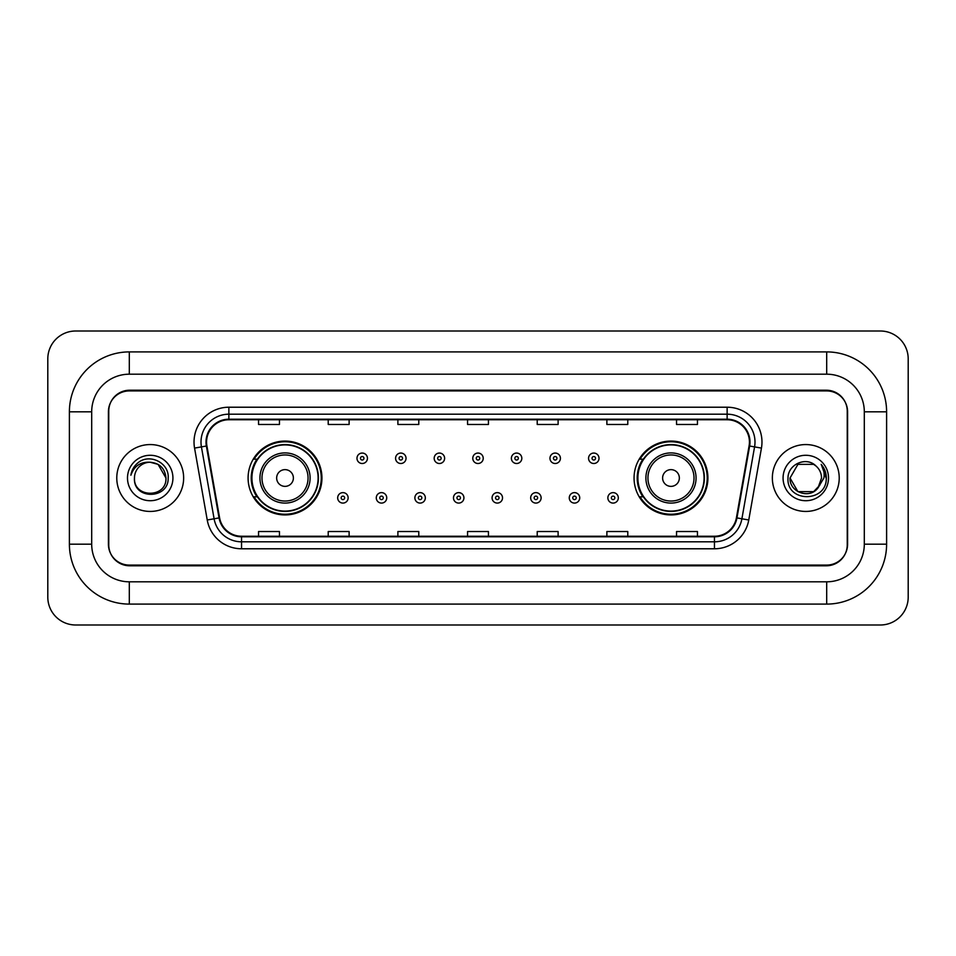 <?xml version="1.0" encoding="UTF-8"?>
<svg xmlns="http://www.w3.org/2000/svg" width="956" height="956" viewBox="0 0 956 956"><rect width="100%" height="100%" fill="white"/><g stroke="black" fill="none" stroke-linecap="round" stroke-linejoin="round"><path stroke-width="1.43" d="M634.055 478A36.925 36.925 0 0 0 670.981 514.926A36.925 36.925 0 0 0 707.906 478A36.925 36.925 0 0 0 670.981 441.075A36.925 36.925 0 0 0 634.055 478M248.094 478A36.925 36.925 0 0 0 285.019 514.926A36.925 36.925 0 0 0 321.945 478A36.925 36.925 0 0 0 285.019 441.075A36.925 36.925 0 0 0 248.094 478M256.949 496.809A33.795 33.795 0 0 1 256.949 459.191M642.91 496.809A33.795 33.795 0 0 1 642.91 459.191M826.689 351.904A59.917 59.917 0 0 1 886.606 411.821A59.917 59.917 0 0 0 826.689 351.904L129.311 351.904A59.917 59.917 0 0 0 69.394 411.821L69.394 544.179A59.917 59.917 0 0 0 129.311 604.096L826.689 604.096A59.917 59.917 0 0 0 886.606 544.179L886.606 411.821L864.308 411.821A37.619 37.619 0 0 0 826.689 374.19L129.311 374.19L826.689 374.19L826.689 351.904M826.689 604.096L826.689 581.81L129.311 581.81L826.689 581.81A37.619 37.619 0 0 0 864.308 544.179L864.308 411.821L864.308 544.179L886.606 544.179M69.394 544.179L91.692 544.179L91.692 411.821L91.692 544.179A37.619 37.619 0 0 0 129.311 581.81L129.311 604.096M826.689 390.92L129.311 390.92A20.901 20.901 0 0 0 108.41 411.821L108.41 544.179A20.901 20.901 0 0 0 129.311 565.08L826.689 565.08A20.901 20.901 0 0 0 847.59 544.179L847.59 411.821A20.901 20.901 0 0 0 826.689 390.92M129.311 351.904L129.311 374.19A37.619 37.619 0 0 0 91.692 411.821L69.394 411.821M908.2 358.87A27.867 27.867 0 0 0 880.333 331.003L75.667 331.003A27.867 27.867 0 0 0 47.8 358.87L47.8 597.13A27.867 27.867 0 0 0 75.667 624.997L880.333 624.997A27.867 27.867 0 0 0 908.2 597.13L908.2 358.87M108.757 411.116L108.757 544.884A20.901 20.901 0 0 0 129.657 565.785L826.343 565.785A20.901 20.901 0 0 0 847.243 544.884L847.243 411.116A20.901 20.901 0 0 0 826.343 390.215L129.657 390.215A20.901 20.901 0 0 0 108.757 411.116L108.757 544.884M116.775 478A33.436 33.436 0 0 0 150.212 511.436A33.436 33.436 0 0 0 183.648 478A33.436 33.436 0 0 0 150.212 444.564A33.436 33.436 0 0 0 116.775 478A33.436 33.436 0 0 0 150.212 511.436A33.436 33.436 0 0 0 183.648 478A33.436 33.436 0 0 0 150.212 444.564A33.436 33.436 0 0 0 116.775 478M772.352 478A33.436 33.436 0 0 0 805.788 511.436A33.436 33.436 0 0 0 839.225 478A33.436 33.436 0 0 0 805.788 444.564A33.436 33.436 0 0 0 772.352 478A33.436 33.436 0 0 0 805.788 511.436A33.436 33.436 0 0 0 839.225 478A33.436 33.436 0 0 0 805.788 444.564A33.436 33.436 0 0 0 772.352 478M206.568 442.054A22.299 22.299 0 0 1 228.866 419.756L727.134 419.756A22.299 22.299 0 0 1 749.086 445.926L736.407 517.817A22.299 22.299 0 0 1 714.455 536.244L241.545 536.244A22.299 22.299 0 0 1 219.593 517.817L206.914 445.926A22.299 22.299 0 0 1 206.568 442.054M206.018 442.054A22.848 22.848 0 0 0 206.365 446.022L219.044 517.913A22.848 22.848 0 0 0 241.545 536.794L714.455 536.794A22.848 22.848 0 0 0 736.957 517.913L749.635 446.022A22.848 22.848 0 0 0 727.134 419.206L228.866 419.206A22.848 22.848 0 0 0 206.018 442.054M194.558 448.101A34.834 34.834 0 0 1 228.866 407.22L727.134 407.22A34.834 34.834 0 0 1 761.442 448.101L748.763 519.992A34.834 34.834 0 0 1 714.455 548.78L241.545 548.78A34.834 34.834 0 0 1 207.237 519.992L194.558 448.101L201.429 446.894A27.867 27.867 0 0 1 228.866 414.187L727.134 414.187A27.867 27.867 0 0 1 754.571 446.894L741.904 518.785A27.867 27.867 0 0 1 714.455 541.813L241.545 541.813A27.867 27.867 0 0 1 214.096 518.785L201.429 446.894A27.867 27.867 0 0 1 200.999 442.054M847.243 544.884L847.243 411.116M736.957 517.913L741.904 518.785L754.571 446.894L761.442 448.101M467.556 419.756L467.556 424.476L488.444 424.476L488.444 419.756M397.887 419.756L397.887 424.476L418.788 424.476L418.788 419.756M328.219 419.756L328.219 424.476L349.119 424.476L349.119 419.756M258.55 419.756L258.55 424.476L279.451 424.476L279.451 419.756M537.212 419.756L537.212 424.476L558.113 424.476L558.113 419.756M606.881 419.756L606.881 424.476L627.781 424.476L627.781 419.756M676.549 419.756L676.549 424.476L697.45 424.476L697.45 419.756M488.444 536.244L488.444 531.524L467.556 531.524L467.556 536.244M418.788 536.244L418.788 531.524L397.887 531.524L397.887 536.244M349.119 536.244L349.119 531.524L328.219 531.524L328.219 536.244M279.451 536.244L279.451 531.524L258.55 531.524L258.55 536.244M558.113 536.244L558.113 531.524L537.212 531.524L537.212 536.244M627.781 536.244L627.781 531.524L606.881 531.524L606.881 536.244M697.45 536.244L697.45 531.524L676.549 531.524L676.549 536.244M165.962 478C166.93 498.315 133.493 498.315 134.461 478C132.992 500.012 168.877 499.51 168.172 478C169.391 462.943 149.829 453.18 138.238 462.585C134.139 465.859 131.689 470.077 130.888 475.24C134.127 466.002 140.568 461.676 150.212 462.25L158.087 464.365L165.962 478C166.93 498.315 133.493 498.315 134.461 478C133.493 498.315 166.93 498.315 165.962 478L158.087 464.365L150.212 462.25L158.087 464.365L165.962 478L158.087 464.365L150.212 462.25L158.087 464.365L165.962 478C165.03 468.428 159.772 463.182 150.212 462.25A15.75 15.75 0 0 0 134.461 478M127.495 478A22.717 22.717 0 0 0 150.212 500.717A22.717 22.717 0 0 0 172.928 478A22.717 22.717 0 0 0 150.212 455.283A22.717 22.717 0 0 0 127.495 478M293.384 478A8.365 8.365 0 0 0 285.019 469.635A8.365 8.365 0 0 0 276.654 478A8.365 8.365 0 0 0 285.019 486.365A8.365 8.365 0 0 0 293.384 478M310.103 478A25.083 25.083 0 0 0 285.019 452.917A25.083 25.083 0 0 0 259.936 478A25.083 25.083 0 0 0 285.019 503.083A25.083 25.083 0 0 0 310.103 478A25.083 25.083 0 0 1 285.019 503.083A25.083 25.083 0 0 1 259.936 478M318.109 478A33.09 33.09 0 0 0 285.019 444.91A33.09 33.09 0 0 0 251.93 478A33.09 33.09 0 0 0 285.019 511.09A33.09 33.09 0 0 0 318.109 478M321.252 478A36.232 36.232 0 0 1 254.057 496.809L257.415 496.809A33.4 33.4 0 0 0 307.115 503.047A33.4 33.4 0 0 0 307.115 452.953A33.4 33.4 0 0 0 257.415 459.191L254.057 459.191A36.232 36.232 0 0 1 321.252 478M679.346 478A8.365 8.365 0 0 0 670.981 469.635A8.365 8.365 0 0 0 662.616 478A8.365 8.365 0 0 0 670.981 486.365A8.365 8.365 0 0 0 679.346 478M696.064 478A25.083 25.083 0 0 0 670.981 452.917A25.083 25.083 0 0 0 645.898 478A25.083 25.083 0 0 0 670.981 503.083A25.083 25.083 0 0 0 696.064 478A25.083 25.083 0 0 1 670.981 503.083A25.083 25.083 0 0 1 645.898 478M704.07 478A33.09 33.09 0 0 0 670.981 444.91A33.09 33.09 0 0 0 637.891 478A33.09 33.09 0 0 0 670.981 511.09A33.09 33.09 0 0 0 704.07 478M707.213 478A36.232 36.232 0 0 1 640.018 496.809L643.376 496.809A33.4 33.4 0 0 0 693.076 503.047A33.4 33.4 0 0 0 693.076 452.953A33.4 33.4 0 0 0 643.376 459.191L640.018 459.191A36.232 36.232 0 0 1 707.213 478M817.774 488.217L813.664 491.635L797.913 491.635L790.038 478L797.913 464.365L813.664 464.365L816.101 466.098C806.422 455.964 787.84 464.329 788.007 478C786.238 502.306 825.649 502.952 826.295 479.183L826.331 478C826.271 472.838 824.55 468.297 821.168 464.389C823.737 468.607 824.646 473.148 823.881 478L817.966 487.978L821.539 478C821.443 473.244 819.639 469.276 816.101 466.098L813.664 464.365L797.913 464.365L790.038 478L797.913 491.635L813.664 491.635L817.774 488.217M819.782 485.23L813.664 491.635L797.913 491.635L790.038 478L797.913 491.635L813.664 491.635L819.782 485.23M790.038 478C789.238 491.958 808.979 499.319 817.535 488.492L817.966 487.978M783.072 478A22.717 22.717 0 0 0 805.788 500.717A22.717 22.717 0 0 0 828.505 478A22.717 22.717 0 0 0 805.788 455.283A22.717 22.717 0 0 0 783.072 478M821.323 464.568L826.319 478.598M367.439 458.283A5.222 5.222 0 0 1 362.216 463.505A5.222 5.222 0 0 1 356.982 458.283A5.222 5.222 0 0 1 362.216 453.06A5.222 5.222 0 0 1 367.439 458.283A5.222 5.222 0 0 0 362.216 453.06A5.222 5.222 0 0 0 356.982 458.283M406.037 458.283A5.222 5.222 0 0 1 400.803 463.505A5.222 5.222 0 0 1 395.581 458.283A5.222 5.222 0 0 1 400.803 453.06A5.222 5.222 0 0 1 406.037 458.283A5.222 5.222 0 0 0 400.803 453.06A5.222 5.222 0 0 0 395.581 458.283M444.624 458.283A5.222 5.222 0 0 1 439.401 463.505A5.222 5.222 0 0 1 434.179 458.283A5.222 5.222 0 0 1 439.401 453.06A5.222 5.222 0 0 1 444.624 458.283A5.222 5.222 0 0 0 439.401 453.06A5.222 5.222 0 0 0 434.179 458.283M483.222 458.283A5.222 5.222 0 0 1 478 463.505A5.222 5.222 0 0 1 472.778 458.283A5.222 5.222 0 0 1 478 453.06A5.222 5.222 0 0 1 483.222 458.283A5.222 5.222 0 0 0 478 453.06A5.222 5.222 0 0 0 472.778 458.283M521.821 458.283A5.222 5.222 0 0 1 516.599 463.505A5.222 5.222 0 0 1 511.376 458.283A5.222 5.222 0 0 1 516.599 453.06A5.222 5.222 0 0 1 521.821 458.283A5.222 5.222 0 0 0 516.599 453.06A5.222 5.222 0 0 0 511.376 458.283M560.419 458.283A5.222 5.222 0 0 1 555.197 463.505A5.222 5.222 0 0 1 549.963 458.283A5.222 5.222 0 0 1 555.197 453.06A5.222 5.222 0 0 1 560.419 458.283A5.222 5.222 0 0 0 555.197 453.06A5.222 5.222 0 0 0 549.963 458.283M599.018 458.283A5.222 5.222 0 0 1 593.784 463.505A5.222 5.222 0 0 1 588.561 458.283A5.222 5.222 0 0 1 593.784 453.06A5.222 5.222 0 0 1 599.018 458.283A5.222 5.222 0 0 0 593.784 453.06A5.222 5.222 0 0 0 588.561 458.283M337.683 497.861A5.222 5.222 0 0 1 342.917 492.627A5.222 5.222 0 0 1 348.139 497.861A5.222 5.222 0 0 1 342.917 503.083A5.222 5.222 0 0 1 337.683 497.861A5.222 5.222 0 0 0 342.917 503.083A5.222 5.222 0 0 0 348.139 497.861M376.282 497.861A5.222 5.222 0 0 1 381.516 492.627A5.222 5.222 0 0 1 386.738 497.861A5.222 5.222 0 0 1 381.516 503.083A5.222 5.222 0 0 1 376.282 497.861A5.222 5.222 0 0 0 381.516 503.083A5.222 5.222 0 0 0 386.738 497.861M414.88 497.861A5.222 5.222 0 0 1 420.102 492.627A5.222 5.222 0 0 1 425.336 497.861A5.222 5.222 0 0 1 420.102 503.083A5.222 5.222 0 0 1 414.88 497.861A5.222 5.222 0 0 0 420.102 503.083A5.222 5.222 0 0 0 425.336 497.861M453.479 497.861A5.222 5.222 0 0 1 458.701 492.627A5.222 5.222 0 0 1 463.923 497.861A5.222 5.222 0 0 1 458.701 503.083A5.222 5.222 0 0 1 453.479 497.861A5.222 5.222 0 0 0 458.701 503.083A5.222 5.222 0 0 0 463.923 497.861M492.077 497.861A5.222 5.222 0 0 1 497.299 492.627A5.222 5.222 0 0 1 502.521 497.861A5.222 5.222 0 0 1 497.299 503.083A5.222 5.222 0 0 1 492.077 497.861A5.222 5.222 0 0 0 497.299 503.083A5.222 5.222 0 0 0 502.521 497.861M530.664 497.861A5.222 5.222 0 0 1 535.898 492.627A5.222 5.222 0 0 1 541.12 497.861A5.222 5.222 0 0 1 535.898 503.083A5.222 5.222 0 0 1 530.664 497.861A5.222 5.222 0 0 0 535.898 503.083A5.222 5.222 0 0 0 541.12 497.861M569.262 497.861A5.222 5.222 0 0 1 574.484 492.627A5.222 5.222 0 0 1 579.718 497.861A5.222 5.222 0 0 1 574.484 503.083A5.222 5.222 0 0 1 569.262 497.861A5.222 5.222 0 0 0 574.484 503.083A5.222 5.222 0 0 0 579.718 497.861M607.861 497.861A5.222 5.222 0 0 1 613.083 492.627A5.222 5.222 0 0 1 618.317 497.861A5.222 5.222 0 0 1 613.083 503.083A5.222 5.222 0 0 1 607.861 497.861A5.222 5.222 0 0 0 613.083 503.083A5.222 5.222 0 0 0 618.317 497.861M727.134 407.22L727.134 419.206M201.429 446.894L206.365 446.022M241.545 548.78L241.545 536.794M714.455 536.794L714.455 548.78M207.237 519.992L219.044 517.913M749.635 446.022L754.571 446.894M228.866 407.22L228.866 419.206M741.904 518.785L748.763 519.992M308.059 478A23.04 23.04 0 0 0 285.019 454.96A23.04 23.04 0 0 0 261.98 478A23.04 23.04 0 0 0 285.019 501.04A23.04 23.04 0 0 0 308.059 478M694.02 478A23.04 23.04 0 0 0 670.981 454.96A23.04 23.04 0 0 0 647.941 478A23.04 23.04 0 0 0 670.981 501.04A23.04 23.04 0 0 0 694.02 478M360.472 458.283A1.745 1.745 0 0 0 362.216 460.027A1.745 1.745 0 0 0 363.949 458.283A1.745 1.745 0 0 0 362.216 456.538A1.745 1.745 0 0 0 360.472 458.283M399.07 458.283A1.745 1.745 0 0 0 400.803 460.027A1.745 1.745 0 0 0 402.548 458.283A1.745 1.745 0 0 0 400.803 456.538A1.745 1.745 0 0 0 399.07 458.283M437.657 458.283A1.745 1.745 0 0 0 439.401 460.027A1.745 1.745 0 0 0 441.146 458.283A1.745 1.745 0 0 0 439.401 456.538A1.745 1.745 0 0 0 437.657 458.283M476.255 458.283A1.745 1.745 0 0 0 478 460.027A1.745 1.745 0 0 0 479.745 458.283A1.745 1.745 0 0 0 478 456.538A1.745 1.745 0 0 0 476.255 458.283M514.854 458.283A1.745 1.745 0 0 0 516.599 460.027A1.745 1.745 0 0 0 518.343 458.283A1.745 1.745 0 0 0 516.599 456.538A1.745 1.745 0 0 0 514.854 458.283M553.452 458.283A1.745 1.745 0 0 0 555.197 460.027A1.745 1.745 0 0 0 556.93 458.283A1.745 1.745 0 0 0 555.197 456.538A1.745 1.745 0 0 0 553.452 458.283M592.051 458.283A1.745 1.745 0 0 0 593.784 460.027A1.745 1.745 0 0 0 595.528 458.283A1.745 1.745 0 0 0 593.784 456.538A1.745 1.745 0 0 0 592.051 458.283M344.65 497.861A1.745 1.745 0 0 0 342.917 496.116A1.745 1.745 0 0 0 341.173 497.861A1.745 1.745 0 0 0 342.917 499.594A1.745 1.745 0 0 0 344.65 497.861M383.248 497.861A1.745 1.745 0 0 0 381.516 496.116A1.745 1.745 0 0 0 379.771 497.861A1.745 1.745 0 0 0 381.516 499.594A1.745 1.745 0 0 0 383.248 497.861M421.847 497.861A1.745 1.745 0 0 0 420.102 496.116A1.745 1.745 0 0 0 418.37 497.861A1.745 1.745 0 0 0 420.102 499.594A1.745 1.745 0 0 0 421.847 497.861M460.445 497.861A1.745 1.745 0 0 0 458.701 496.116A1.745 1.745 0 0 0 456.956 497.861A1.745 1.745 0 0 0 458.701 499.594A1.745 1.745 0 0 0 460.445 497.861M499.044 497.861A1.745 1.745 0 0 0 497.299 496.116A1.745 1.745 0 0 0 495.555 497.861A1.745 1.745 0 0 0 497.299 499.594A1.745 1.745 0 0 0 499.044 497.861M537.63 497.861A1.745 1.745 0 0 0 535.898 496.116A1.745 1.745 0 0 0 534.153 497.861A1.745 1.745 0 0 0 535.898 499.594A1.745 1.745 0 0 0 537.63 497.861M576.229 497.861A1.745 1.745 0 0 0 574.484 496.116A1.745 1.745 0 0 0 572.752 497.861A1.745 1.745 0 0 0 574.484 499.594A1.745 1.745 0 0 0 576.229 497.861M614.827 497.861A1.745 1.745 0 0 0 613.083 496.116A1.745 1.745 0 0 0 611.35 497.861A1.745 1.745 0 0 0 613.083 499.594A1.745 1.745 0 0 0 614.827 497.861"/></g></svg>

